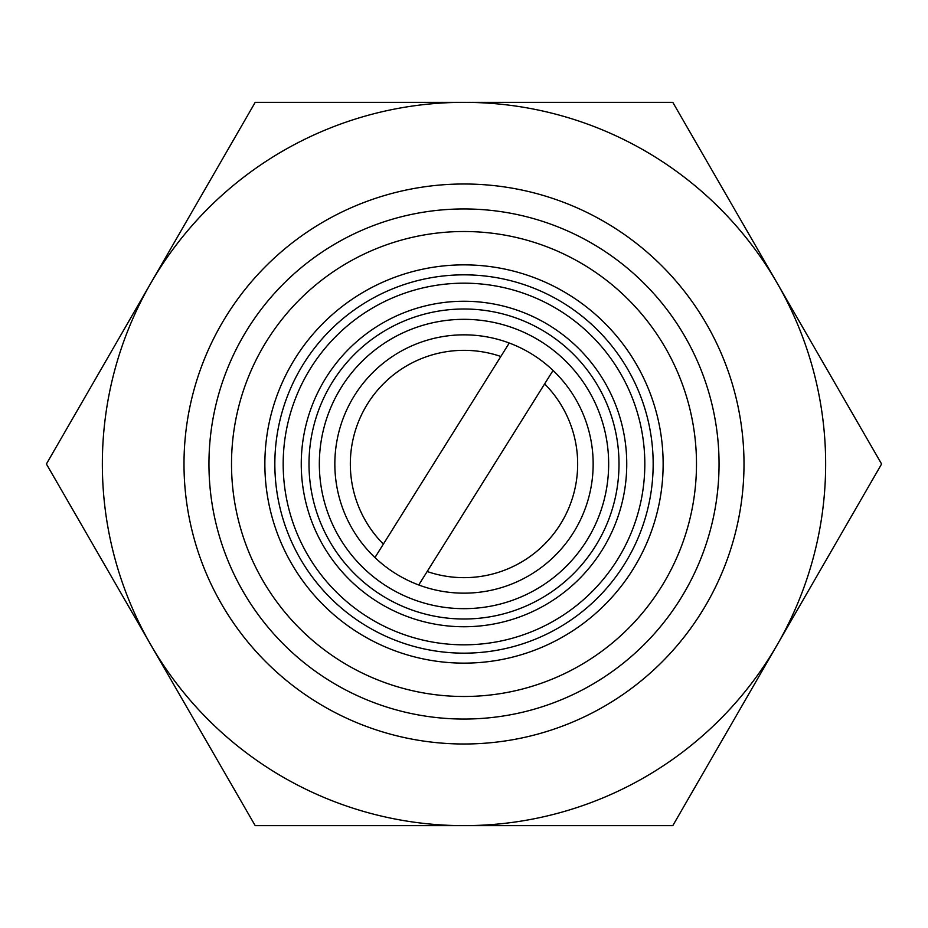 <?xml version="1.0" encoding="UTF-8"?>
<svg xmlns="http://www.w3.org/2000/svg" width="928" height="928" viewBox="0 0 928 928"><rect width="100%" height="100%" fill="white"/><g stroke="black" fill="none" stroke-linecap="round" stroke-linejoin="round"><path stroke-width="1.39" d="M464 231.513A232.487 232.487 0 0 1 696.487 464A232.487 232.487 0 0 1 464 696.487A232.487 232.487 0 0 1 231.513 464A232.487 232.487 0 0 1 464 231.513M464 283.179A180.821 180.821 0 0 1 644.821 464A180.821 180.821 0 0 1 464 644.821A180.821 180.821 0 0 1 283.179 464A180.821 180.821 0 0 1 464 283.179M464 618.999A154.999 154.999 0 0 0 618.999 464A154.999 154.999 0 0 0 464 309.001A154.999 154.999 0 0 0 309.001 464A154.999 154.999 0 0 0 464 618.999A154.999 154.999 0 0 1 309.001 464A154.999 154.999 0 0 1 464 309.001M544.632 383.89A113.657 113.657 0 0 1 427.158 571.52L553.053 370.446A129.166 129.166 0 0 0 509.263 343.024L383.368 544.11A113.657 113.657 0 0 1 500.842 356.48M383.368 544.11L374.947 557.554A129.166 129.166 0 0 0 418.737 584.976L427.158 571.52L418.737 584.976A129.166 129.166 0 0 0 553.053 370.446M379.436 550.385L374.947 557.554A129.166 129.166 0 0 1 509.263 343.024M464 102.347L255.2 102.347L46.4 464L255.2 825.653L672.8 825.653L881.6 464L672.8 102.347L464 102.347A361.653 361.653 0 0 1 777.2 644.821A361.653 361.653 0 0 1 150.8 644.821A361.653 361.653 0 0 1 464 102.347A361.653 361.653 0 0 0 160.544 267.252M464 719.049A255.049 255.049 0 0 1 208.951 464A255.049 255.049 0 0 1 464 208.951A255.049 255.049 0 0 1 719.049 464A255.049 255.049 0 0 1 464 719.049M464 744.001A280.001 280.001 0 0 1 183.999 464A280.001 280.001 0 0 1 464 183.999A280.001 280.001 0 0 1 744.001 464A280.001 280.001 0 0 1 464 744.001M464 653.161A189.161 189.161 0 0 1 274.839 464A189.161 189.161 0 0 1 464 274.839A189.161 189.161 0 0 1 653.161 464A189.161 189.161 0 0 1 464 653.161M464 663.137A199.137 199.137 0 0 1 264.863 464A199.137 199.137 0 0 1 464 264.863A199.137 199.137 0 0 1 663.137 464A199.137 199.137 0 0 1 464 663.137M464 301.252A162.748 162.748 0 0 1 626.748 464A162.748 162.748 0 0 1 464 626.748A162.748 162.748 0 0 1 301.252 464A162.748 162.748 0 0 1 464 301.252M387.231 586.612A144.664 144.664 0 0 1 341.388 387.231A144.664 144.664 0 0 1 540.769 341.388A144.664 144.664 0 0 1 586.612 540.769A144.664 144.664 0 0 1 387.231 586.612"/></g></svg>
